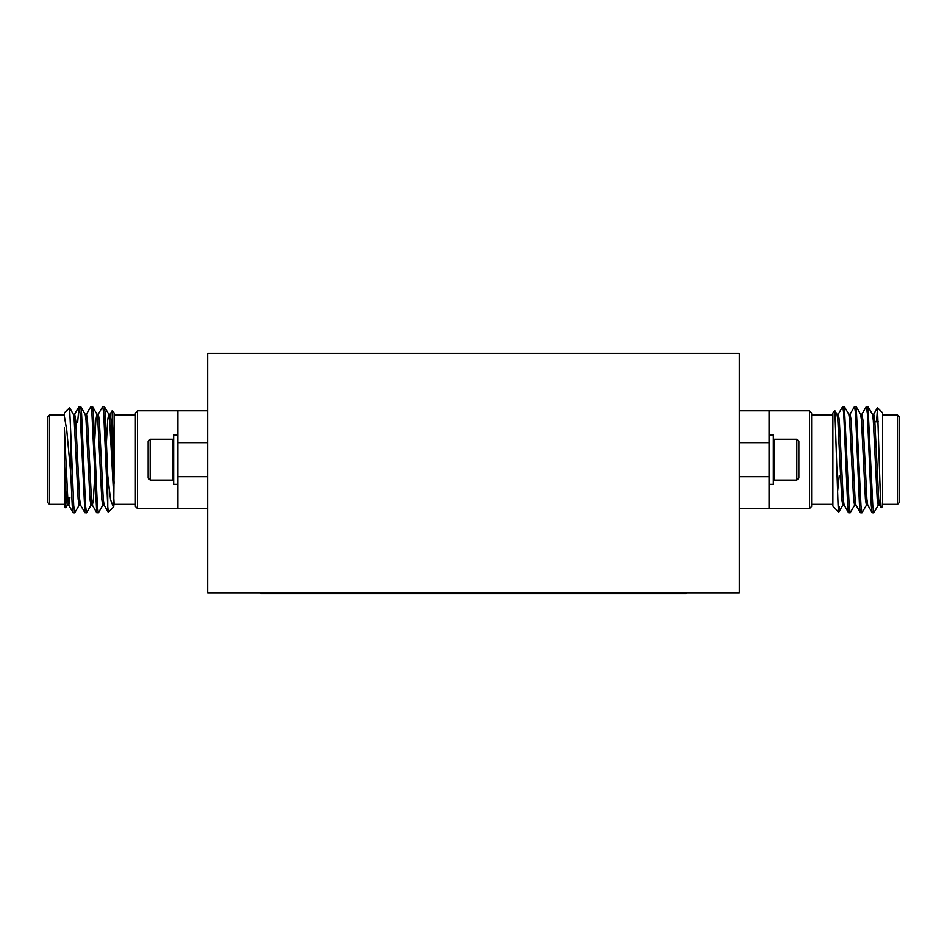 <?xml version="1.0" encoding="UTF-8"?>
<svg xmlns="http://www.w3.org/2000/svg" width="947" height="947" viewBox="0 0 947 947"><rect width="100%" height="100%" fill="white"/><g stroke="black" fill="none" stroke-linecap="round" stroke-linejoin="round"><path stroke-width="1.42" d="M769.082 484.343L773.332 484.343L773.332 435.016L769.082 435.016M796.818 480.093L796.818 439.266L798.854 441.302L798.854 478.046L796.818 480.093L774.362 480.093L774.362 439.266L773.332 440.284M809.484 410.773L811.615 412.892L811.615 506.456L809.484 508.586L809.484 410.773L769.082 410.773L769.082 508.586L739.311 508.586M899.65 417.154L899.65 502.206L897.519 504.337L897.519 415.023L899.65 417.154M842.913 505.035L838.675 512.256L832.875 506.065L832.875 412.892L834.923 410.844L838.024 504.029C838.45 514.067 838.853 514.943 839.255 506.657M877.514 407.766L882.64 412.892L882.64 506.456L881.148 507.829L880.319 494.618L877.49 407.743L876.579 421.829M854.727 505.035L850.146 512.836L849.163 505.722L844.369 406.618L842.641 406.618L838.19 414.312M850.146 512.836L848.548 512.729L847.683 505.722L843.753 413.638L842.771 406.512M878.354 505.035L873.773 512.836L872.791 505.722L867.997 406.618L866.268 406.618L861.817 414.312M873.773 512.836L872.175 512.729L871.311 505.722L867.381 413.638L866.398 406.512M866.541 505.035L861.959 512.836L860.977 505.722L856.183 406.618L854.454 406.618L850.004 414.312M861.959 512.836L860.361 512.729L859.497 505.722L855.567 413.638L854.585 406.512M137.516 508.586L135.385 506.456L135.385 412.892L137.516 410.773L137.516 508.586L177.918 508.586L177.918 410.773L207.689 410.773M49.481 504.337L47.35 502.206L47.35 417.154L49.481 415.023L49.481 504.337L64.36 504.337M112.077 410.844L114.125 412.892L114.125 467.049L112.077 410.844L109.994 414.312M70.741 473.37L66.787 430.542L64.36 416.23L64.36 412.892L69.593 407.778L70.741 432.637L70.741 473.37L72.232 505.722L73.097 512.729L74.695 512.836L79.276 505.035L79.868 501.851M65.757 507.864L64.36 506.456L64.36 478.01L65.757 507.864L67.462 505.035M64.36 442.486L64.36 478.01M98.18 414.312L102.761 406.512L103.744 413.638L107.745 506.657L107.745 475.583L110.55 499.708L113.415 507.166L114.125 504.337L135.385 504.337M102.761 406.512L104.359 406.618L105.224 413.638L107.745 475.583M70.741 432.637L73.712 505.722L74.695 512.836M77.654 422.362L79.003 406.618L80.116 413.638L84.91 512.729L86.639 512.729L91.09 505.035M79.134 406.512L80.732 406.618L81.596 413.638L85.526 505.722L86.508 512.836M86.366 414.312L90.948 406.512L91.93 413.638L96.724 512.729L98.452 512.729L102.903 505.035M90.948 406.512L92.546 406.618L93.41 413.638L97.34 505.722L98.322 512.836M177.918 484.343L173.668 484.343L173.668 435.016L177.918 435.016M172.638 467.498L172.638 439.266L150.182 439.266L150.182 480.093L172.638 480.093L172.638 467.498M150.182 480.093L148.146 478.046L148.146 441.302L150.182 439.266M114.125 467.049L113.747 506.716M113.415 507.166L108.325 512.256L107.745 506.657M64.36 427.807L67.805 499.069L68.788 505.165L69.889 497.53M73.227 414.194L74.695 414.194L75.689 420.279L79.619 499.069L80.459 505.035L84.91 512.729M85.041 414.194L86.508 414.194L87.503 420.279L91.433 499.069L92.273 505.035L96.724 512.729M80.732 406.618L85.183 414.312L86.023 420.279L89.953 499.069L90.948 505.165L92.415 505.165L93.41 499.069L94.57 478.673M94.7 440.675L95.86 420.279L96.854 414.194L98.322 414.194L99.317 420.279L103.247 499.069L104.087 505.035L108.242 512.232M106.514 440.675L107.674 420.279L108.668 414.194L110.136 414.194L111.13 420.279L114.125 483.278M64.36 459.674L66.326 499.069L67.32 505.165L68.788 505.165M68.054 501.851L68.409 497.53M69.593 407.778L73.369 414.312L74.209 420.279L78.139 499.069L79.134 505.165L80.602 505.165M92.546 406.618L96.996 414.312L97.837 420.279L101.767 499.069L102.761 505.165L104.229 505.165M104.359 406.618L108.81 414.312L109.651 420.279L114.125 503.97M207.689 442.663L177.918 442.663M177.918 476.684L207.689 476.684M207.689 508.586L177.918 508.586M839.255 475.583L837.598 491.339M833.253 506.716L832.875 505.923M879.68 505.165L878.212 505.165L877.218 499.069L873.288 420.279L872.447 414.312L867.997 406.618M867.866 505.165L866.398 505.165L865.404 499.069L861.474 420.279L860.634 414.312L856.183 406.618M856.052 505.165L854.585 505.165L853.59 499.069L849.66 420.279L848.82 414.312L844.369 406.618M844.239 505.165L842.771 505.165L841.776 499.069L837.846 420.279L837.006 414.312L835.017 410.88M881.148 507.829L879.538 505.035L878.698 499.069L874.768 420.279L873.773 414.194L872.305 414.194M872.175 512.729L867.724 505.035L866.884 499.069L862.954 420.279L861.959 414.194L860.492 414.194M860.361 512.729L855.91 505.035L855.07 499.069L851.14 420.279L850.146 414.194L848.678 414.194M848.548 512.729L844.097 505.035L843.256 499.069L839.326 420.279L838.332 414.194L836.864 414.194M739.311 476.684L769.082 476.684M769.082 442.663L739.311 442.663M739.311 410.773L769.082 410.773M739.311 571.526L739.311 353.349L207.689 353.349L207.689 592.798L739.311 592.798L739.311 571.526M686.149 592.798L686.149 593.651L260.851 593.651L260.851 592.798M282.111 592.798L282.111 593.651M664.889 593.651L664.889 592.798M832.875 415.023L811.615 415.023M882.64 415.023L897.519 415.023M137.516 410.773L177.918 410.773M114.125 415.023L135.385 415.023M64.36 415.023L49.481 415.023M173.668 479.075L172.638 480.093M173.668 440.284L172.638 439.266M77.121 421.829L75.796 421.829M73.097 512.729L68.646 505.035M79.003 406.618L74.553 414.312M882.64 504.337L897.519 504.337M832.875 504.337L811.615 504.337M874.874 421.829L878.366 421.829M873.631 414.312L877.407 407.778M809.484 508.586L769.082 508.586M796.818 439.266L774.362 439.266M773.332 479.075L774.362 480.093"/></g></svg>
